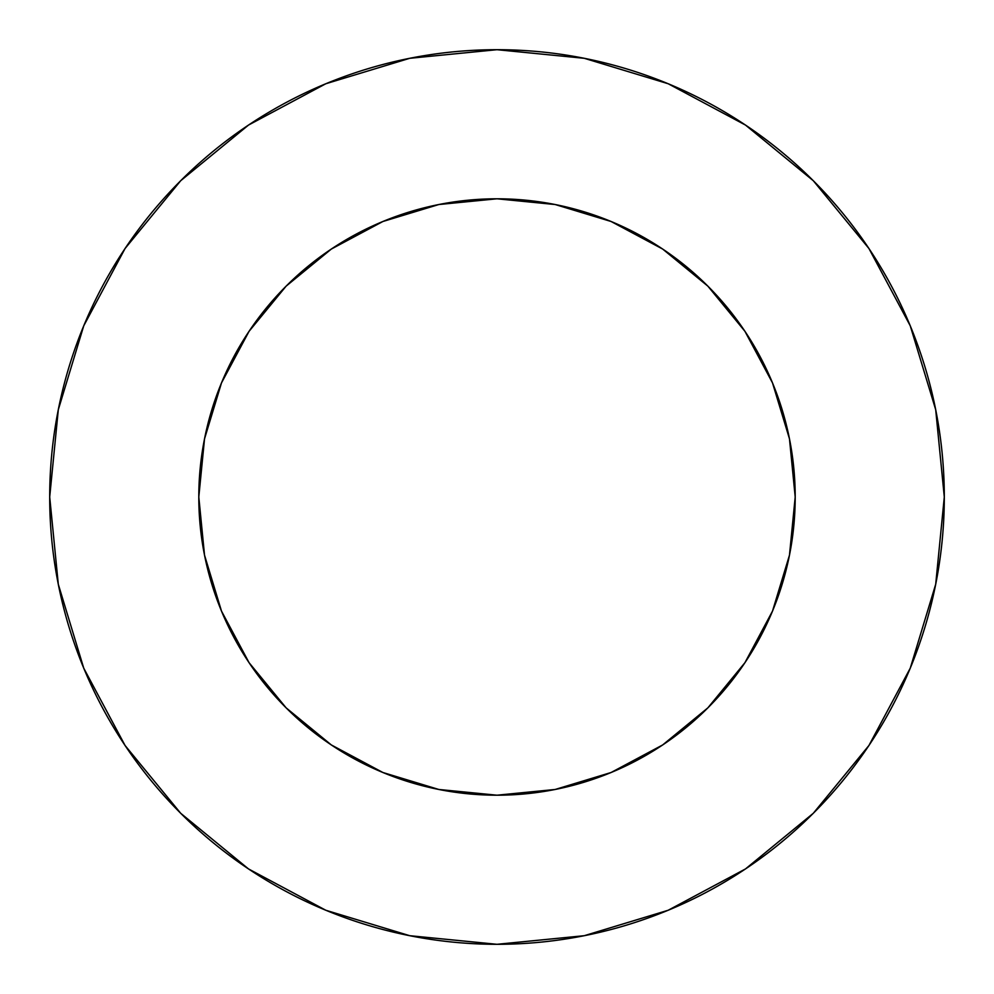 <?xml version="1.0" encoding="UTF-8"?>
<svg xmlns="http://www.w3.org/2000/svg" width="994" height="994" viewBox="0 0 994 994"><rect width="100%" height="100%" fill="white"/><g stroke="black" fill="none" stroke-linecap="round" stroke-linejoin="round"><path stroke-width="0.75" stroke-dasharray="4.97 3.73" d="M744.891 331.25L772.5 382.889L789.472 438.826L795.2 497A298.2 298.2 0 0 0 497 198.8A298.2 298.2 0 0 0 198.8 497L204.528 438.826L221.5 382.889L249.059 331.325M868.831 745.624L910.255 668.179L935.702 584.261L944.3 497A447.3 447.3 0 0 0 497 49.7A447.3 447.3 0 0 0 49.7 497A447.3 447.3 0 0 0 497 944.3A447.3 447.3 0 0 0 944.3 497L935.702 409.739L910.255 325.821L868.918 248.488M249.109 662.749L221.5 611.111L204.528 555.174L198.8 497A298.2 298.2 0 0 0 497 795.2A298.2 298.2 0 0 0 795.2 497L789.472 555.174L772.5 611.111L744.941 662.675M662.749 744.891L611.111 772.5L555.174 789.472L497 795.2L438.826 789.472L382.889 772.5L331.325 744.941M331.25 249.109L382.889 221.5L438.826 204.528L497 198.8L555.174 204.528L611.111 221.5L662.675 249.059M745.624 125.169L668.179 83.745L584.261 58.298L497 49.7L409.739 58.298L325.821 83.745L248.488 125.082M125.169 248.376L83.745 325.821L58.298 409.739L49.7 497L58.298 584.261L83.745 668.179L125.082 745.512M248.376 868.831L325.821 910.255L409.739 935.702L497 944.3L584.261 935.702L668.179 910.255L745.512 868.918"/><path stroke-width="1.49" d="M249.059 331.325L286.135 286.135L249.059 331.325L221.5 382.889L204.528 438.826L198.8 497A298.2 298.2 0 0 1 497 198.8A298.2 298.2 0 0 1 795.2 497A298.2 298.2 0 0 1 497 795.2A298.2 298.2 0 0 1 198.8 497L204.528 555.174L221.5 611.111L249.059 662.675L286.135 707.865L249.109 662.749M49.7 497A447.3 447.3 0 0 1 497 49.7A447.3 447.3 0 0 1 944.3 497A447.3 447.3 0 0 1 497 944.3A447.3 447.3 0 0 1 49.7 497L58.298 584.261L83.745 668.179L125.082 745.512L180.709 813.291L248.488 868.918L325.821 910.255L409.739 935.702L497 944.3L584.261 935.702L668.179 910.255L745.512 868.918L813.291 813.291L868.918 745.512L910.255 668.179L935.702 584.261L944.3 497L935.702 409.739L910.255 325.821L868.918 248.488L813.291 180.709L745.512 125.082L668.179 83.745L584.261 58.298L497 49.7L409.739 58.298L325.821 83.745L248.488 125.082L180.709 180.709L125.082 248.488L83.745 325.821L58.298 409.739L49.7 497M331.325 744.941L286.135 707.865L331.325 744.941L382.889 772.5L438.826 789.472L497 795.2L555.174 789.472L611.111 772.5L662.675 744.941L707.865 707.865L744.941 662.675L707.865 707.865L662.749 744.891M662.675 249.059L707.865 286.135L662.675 249.059L611.111 221.5L555.174 204.528L497 198.8L438.826 204.528L382.889 221.5L331.325 249.059L286.135 286.135L331.25 249.109M744.941 662.675L772.5 611.111L789.472 555.174L795.2 497L789.472 438.826L772.5 382.889L744.941 331.325L707.865 286.135L744.891 331.25M868.918 248.488L813.291 180.709L745.624 125.169M248.488 125.082L180.709 180.709L125.169 248.376M125.082 745.512L180.709 813.291L248.376 868.831M745.512 868.918L813.291 813.291L868.831 745.624"/></g></svg>

